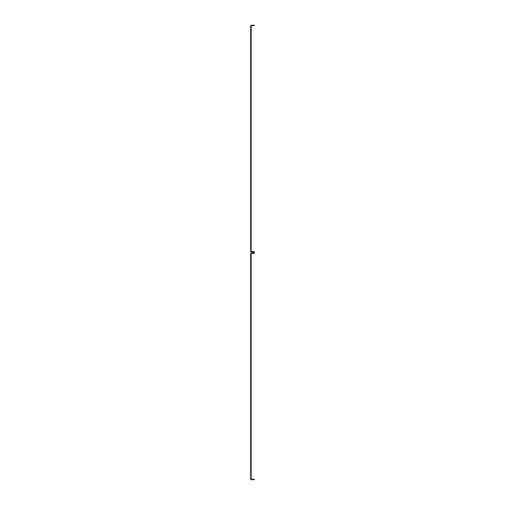 <?xml version="1.0" encoding="UTF-8"?>
<svg xmlns="http://www.w3.org/2000/svg" width="505" height="505" viewBox="0 0 505 505"><rect width="100%" height="100%" fill="white"/><g stroke="black" fill="none" stroke-linecap="round" stroke-linejoin="round"><path stroke-width="0.76" d="M250.676 254.097L251.136 254.097L251.136 478.614L250.676 478.614L250.676 253.864A0.909 0.909 0 0 1 251.591 252.954L254.324 252.954L254.324 253.409L251.591 253.409A0.454 0.454 0 0 0 251.136 253.864L251.136 254.097M251.136 478.614L251.136 478.841A0.454 0.454 0 0 0 251.591 479.295L254.324 479.295L254.324 479.75L251.591 479.75A0.909 0.909 0 0 1 250.676 478.841L250.676 478.614M250.676 26.386L251.136 26.386L251.136 250.903L250.676 250.903L250.676 26.159A0.909 0.909 0 0 1 251.591 25.25L254.324 25.25L254.324 25.704L251.591 25.704A0.454 0.454 0 0 0 251.136 26.159L251.136 26.386M251.136 250.903L251.136 251.136A0.454 0.454 0 0 0 251.591 251.591L254.324 251.591L254.324 252.045L251.591 252.045A0.909 0.909 0 0 1 250.676 251.136L250.676 250.903"/></g></svg>
